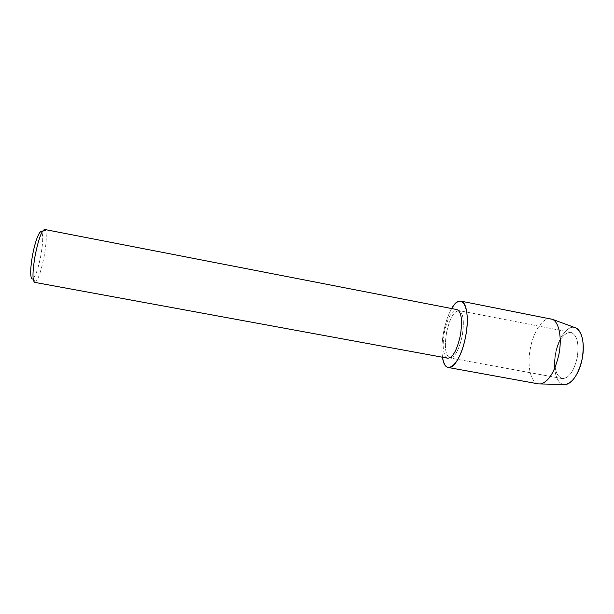 <?xml version="1.0" encoding="UTF-8"?>
<svg xmlns="http://www.w3.org/2000/svg" width="614" height="614" viewBox="0 0 614 614"><rect width="100%" height="100%" fill="white"/><g stroke="black" fill="none" stroke-linecap="round" stroke-linejoin="round"><path stroke-width="0.46" stroke-dasharray="3.07 2.3" d="M555.731 353.18C558.986 339.511 564.028 332.565 570.859 332.351C577.129 334.929 579.248 343.395 577.206 357.739C573.814 371.562 568.787 378.508 562.132 378.569C555.754 375.783 553.628 367.325 555.731 353.18C558.986 339.511 564.028 332.565 570.859 332.351C577.129 334.929 579.248 343.395 577.206 357.739C573.814 371.562 568.787 378.508 562.132 378.569C555.754 375.783 553.628 367.325 555.731 353.18M555.555 353.096C558.326 337.938 567.344 325.397 574.635 327.485C567.344 325.397 558.326 337.938 555.555 353.096C552.416 368.385 556.215 383.758 563.867 384.479C556.215 383.758 552.416 368.385 555.555 353.096M446.57 332.55C449.709 318.52 453.807 311.206 458.865 310.607C463.363 312.871 464.468 321.337 462.189 336.012C458.927 350.226 454.844 357.54 449.924 357.947C445.373 355.46 444.252 346.994 446.57 332.55C449.709 318.52 453.807 311.206 458.865 310.607C463.363 312.871 464.468 321.337 462.189 336.012C458.927 350.226 454.844 357.54 449.924 357.947C445.373 355.46 444.252 346.994 446.57 332.55M447.79 358.208C443.147 355.659 442.026 346.964 444.406 332.136C447.629 317.73 451.812 310.216 456.977 309.586M443.646 331.898C445.495 322.519 448.182 314.744 451.704 308.566C448.182 314.744 445.495 322.519 443.646 331.898C441.842 341.561 441.458 350.003 442.51 357.241C441.458 350.003 441.842 341.561 443.646 331.898M34.653 282.356L35.482 282.102C38.467 278.94 41.345 270.398 44.116 256.475C46.526 242.76 46.933 233.934 45.329 230.012L44.645 229.475M35.482 282.102L32.987 278.756C35.696 275.978 38.291 268.356 40.777 255.877C42.934 243.581 43.272 235.692 41.783 232.215L45.329 230.012M538.539 383.903C530.527 382.714 526.889 365.445 530.381 348.299C533.505 331.314 543.06 316.993 550.842 318.781M570.859 332.351L458.865 310.607L570.859 332.351M562.132 378.569L449.924 357.947L562.132 378.569"/><path stroke-width="0.92" d="M565.256 384.502C572.893 382.791 578.541 374.202 582.202 358.745C584.62 342.735 582.532 332.473 575.94 327.968L574.635 327.485C581.535 328.82 585.319 343.479 582.202 358.745C579.409 373.849 570.682 385.722 563.867 384.479L538.539 383.903L448.35 367.517C445.465 366.819 443.515 363.396 442.51 357.241C444.912 377.549 460.308 365.622 465.55 336.764C462.212 354.715 453.946 369.006 448.35 367.517M456.977 309.586C461.551 311.904 462.672 320.6 460.323 335.674C456.985 350.264 452.802 357.778 447.79 358.208L34.653 282.356C32.281 280.452 32.458 271.457 35.167 255.363C38.529 239.076 41.683 230.442 44.645 229.475L456.977 309.586M451.704 308.566C461.459 290.299 471.475 307.691 465.55 336.764C469.173 318.589 466.74 301.773 460.899 301.129C457.96 300.722 454.89 303.201 451.704 308.566M41.783 232.215C39.994 228.968 35.267 240.366 32.626 254.848C29.894 269.116 30.178 281.082 32.987 278.756M460.899 301.129L552.531 319.357C559.101 322.25 562.201 338.099 558.917 354.393C554.749 372.145 548.548 382.008 540.32 383.98M575.94 327.968L552.531 319.357"/></g></svg>
